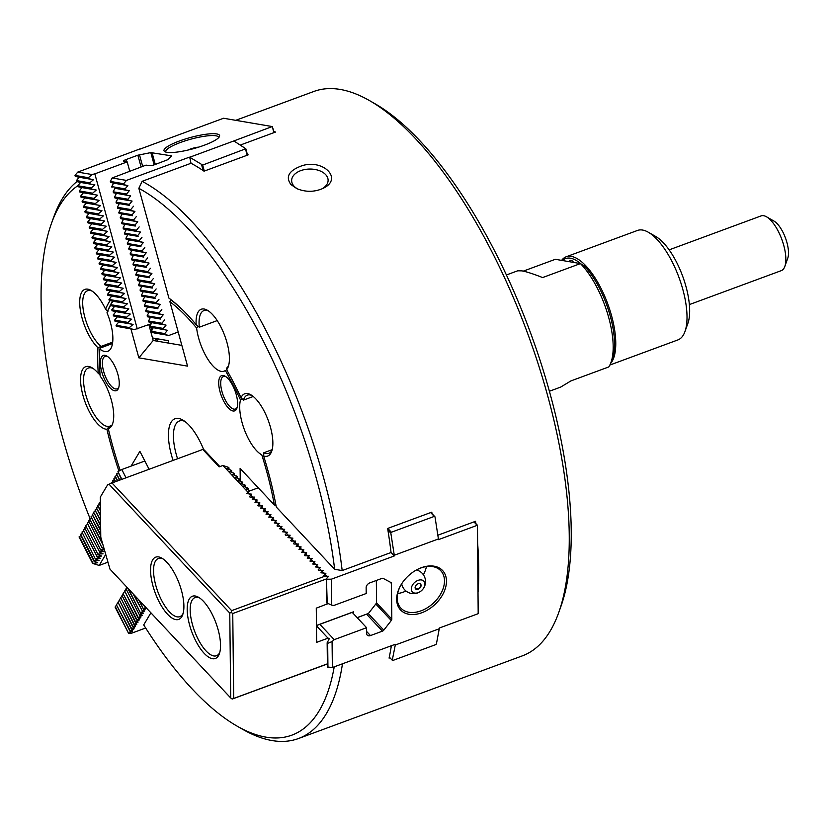 <?xml version="1.0" encoding="UTF-8"?>
<svg xmlns="http://www.w3.org/2000/svg" width="830" height="830" viewBox="0 0 830 830"><rect width="100%" height="100%" fill="white"/><g stroke="black" fill="none" stroke-linecap="round" stroke-linejoin="round"><path stroke-width="1.25" d="M231.643 610.652L231.248 612.436L229.765 613.059L109.021 484.212L111.998 482.977L231.643 610.652L326.221 575.719L222.907 465.474L228.458 467.332L228.987 467.892L226.766 468.577L231.207 470.268L231.736 470.828L229.516 471.513L233.956 473.193L234.496 475.289M234.485 473.764L232.265 474.438L236.706 476.13L237.245 478.225M237.235 476.69L235.015 477.375L239.455 479.066L239.995 481.151M239.974 479.626L237.764 480.3L242.204 481.991L242.744 484.087M242.723 482.552L240.503 483.236L244.943 484.928L245.493 487.023M245.473 485.488L243.252 486.173L247.693 487.853L248.243 489.949M326.439 578.935L232.753 613.526L231.248 612.436M231.736 470.828L231.757 472.363M250.287 490.738L246.002 489.098L248.222 488.424M199.667 597.984A30.99 12.025 -110.3 0 0 195.019 597.59A30.99 12.025 -110.3 0 0 191.346 619.989A30.99 12.025 -110.3 0 0 206.027 650.896A30.99 12.025 -110.3 0 0 216.485 655.741A30.99 12.025 -110.3 0 0 219.774 652.422M204.149 653.303A33.179 12.875 -110.3 0 0 219.369 653.729A33.179 12.875 -110.3 0 0 215.935 622.905A33.179 12.875 -110.3 0 0 198.515 597.258A33.179 12.875 -110.3 0 0 187.435 613.785A33.179 12.875 -110.3 0 0 204.149 653.303M232.753 613.526L233.697 698.445L232.213 699.067L230.709 697.978L229.765 613.059M163.033 558.891A30.99 12.025 -110.3 0 0 158.374 558.497A30.99 12.025 -110.3 0 0 154.712 580.896A30.99 12.025 -110.3 0 0 169.382 611.803A30.99 12.025 -110.3 0 0 179.851 616.649A30.99 12.025 -110.3 0 0 183.14 613.328M167.515 614.21A33.179 12.875 -110.3 0 0 182.735 614.636A33.179 12.875 -110.3 0 0 179.301 583.812A33.179 12.875 -110.3 0 0 161.881 558.165A33.179 12.875 -110.3 0 0 150.801 574.692A33.179 12.875 -110.3 0 0 167.515 614.21M327.394 664.612L325.661 664.623L232.213 699.067M109.021 484.212L107.547 484.948L100.326 497.066L100.772 537.186L109.965 569.131L230.709 697.978M327.912 603.701L316.272 608.151L316.655 642.347L328.006 638.156L329.116 638.322L329.126 639.038M228.987 467.892L229.007 469.427M219.846 466.605L204.242 449.964L202.8 449.445L219.13 466.875L222.907 465.474M111.998 482.977L202.8 449.445M233.697 698.445L327.383 663.855M316.469 625.851L328.006 638.156M319.851 624.326L334.22 639.66L366.59 627.708L352.221 612.374L316.469 625.581M357.139 617.624L368.468 613.432L357.201 617.686M368.468 613.432L376.581 603.005L376.332 580.471M316.469 625.488L353.57 611.783L353.601 613.837M353.57 611.783L352.584 612.198M198.038 326.169L196.617 328.047A179.041 69.45 -110.3 0 0 169.901 301.726L187.538 366.134L138.849 357.834L153.197 340.487L150.811 331.772L151.683 327.694M169.901 301.726A4764.906 4286.037 -80.3 0 1 170.762 299.806L171.032 299.703M197.737 326.283A180.504 70.021 -110.3 0 0 196.845 325.215M183.067 310.337A180.504 70.021 -110.3 0 0 170.762 299.806M237.193 407.271A17.316 6.723 69.7 0 1 235.419 409.024A17.316 6.723 69.7 0 1 223.114 395.101A17.316 6.723 69.7 0 1 223.415 376.53A17.316 6.723 69.7 0 1 225.905 376.696M227.991 378.563A18.779 7.283 69.7 0 1 236.934 408.163A18.779 7.283 69.7 0 1 221.32 395.765A18.779 7.283 69.7 0 1 225.127 376.198A18.779 7.283 69.7 0 1 227.991 378.563M275.539 505.18A4764.906 2972.655 -0.6 0 1 274.357 504.972A179.041 69.45 69.7 0 0 261.803 454.882A32.816 12.73 69.7 0 1 244.736 430.614A32.816 12.73 69.7 0 1 240.503 399.977L242.007 398.68M274.357 504.972L240.109 468.431L240.254 481.255M196.617 328.047A32.816 12.73 -110.3 0 0 207.874 359.265A32.816 12.73 -110.3 0 0 224.11 371.166A32.816 12.73 -110.3 0 0 225.345 370.491A179.041 69.45 69.7 0 1 240.503 399.977M110.494 304.983A180.504 70.021 69.7 0 0 107.672 310.918L106.997 312.765A32.816 12.73 69.7 0 1 107.744 351.308A32.816 12.73 69.7 0 1 99.828 349.077L100.347 348.019L112.486 343.527M130.943 328.971L138.849 357.834M181.853 345.373L153.197 340.487M106.997 312.765A179.041 69.45 69.7 0 1 110.608 305.399M111.396 303.386A180.504 70.021 69.7 0 1 112.766 301.217M107.568 356.506A17.316 6.723 -110.3 0 0 105.088 356.34A17.316 6.723 -110.3 0 0 103.47 357.782A17.316 6.723 -110.3 0 0 105.763 377.349A17.316 6.723 -110.3 0 0 117.082 388.834A17.316 6.723 -110.3 0 0 118.866 387.091M101.571 356.993A18.779 7.283 -110.3 0 0 105.794 381.759A18.779 7.283 -110.3 0 0 118.597 387.973A18.779 7.283 -110.3 0 0 116.657 370.533A18.779 7.283 -110.3 0 0 106.8 356.008A18.779 7.283 -110.3 0 0 101.571 356.993M184.696 421.298A38.284 14.857 -110.3 0 0 179.394 420.997A38.284 14.857 -110.3 0 0 175.835 424.182A38.284 14.857 -110.3 0 0 177.579 458.762M203.744 449.787A41.936 16.268 -110.3 0 0 182.756 420.022A41.936 16.268 -110.3 0 0 171.084 422.231A41.936 16.268 -110.3 0 0 173.086 460.422M131.088 466.097L139.886 451.333L149.11 469.272M109.436 428.197L108.294 428.695A32.816 12.73 -110.3 0 0 108.606 428.591A32.816 12.73 -110.3 0 0 113.025 407.779A32.816 12.73 -110.3 0 0 100.129 376.021A179.041 69.45 -110.3 0 1 99.828 349.077M108.294 428.695A179.041 69.45 -110.3 0 0 120.205 470.413M187.891 150.095A7.854 1.577 164.7 0 1 198.702 147.128M418.164 592.651A7.854 5.333 -43.1 0 1 412.178 585.617A7.854 5.333 -43.1 0 1 423.943 581.28A7.854 5.333 -43.1 0 1 418.164 592.651M418.123 589.227A3.465 2.355 -43.1 0 1 415.56 588.885A3.465 2.355 -43.1 0 1 416.484 584.808A3.465 2.355 -43.1 0 1 420.623 584.144A3.465 2.355 -43.1 0 1 420.727 586.862A3.465 2.355 -43.1 0 1 418.123 589.227M420.322 583.895A3.465 2.355 -43.1 0 1 420.457 584.216A3.642 3.642 0 0 1 415.643 588.729A3.465 2.355 -43.1 0 1 415.332 588.574M580.948 263.888A56.886 22.068 -110.3 0 0 562.418 260.516M610.6 363.436A58.339 22.628 -110.3 0 0 611.575 315.784A58.339 22.628 -110.3 0 0 566.236 256.761A58.339 22.628 -110.3 0 0 561.63 260.381M573.634 262.425A7.294 2.832 -110.3 0 0 573.125 261.772A7.294 2.832 -110.3 0 0 569.411 261.709M609.863 365.044L677.913 339.916A58.339 22.628 -110.3 0 0 684.968 331.533A58.339 22.628 -110.3 0 0 682.831 289.463A58.339 22.628 -110.3 0 0 648.303 232.234A58.339 22.628 -110.3 0 0 637.492 230.45L566.236 256.761M684.968 331.533L687.873 323.41A51.055 19.806 -110.3 0 0 685.995 286.599A51.055 19.806 -110.3 0 0 655.783 236.519L648.303 232.234M689.357 304.589L781.31 270.632A29.175 11.319 -110.3 0 0 784.838 266.44L787.732 258.317A21.881 8.487 -110.3 0 0 788.5 252.662A21.881 8.487 -110.3 0 0 773.985 221.081L766.505 216.796A29.175 11.319 -110.3 0 0 761.1 215.904L669.146 249.861M784.838 266.44A29.175 11.319 -110.3 0 0 785.854 258.898A29.175 11.319 -110.3 0 0 766.505 216.796M611.005 362.368A61.991 24.049 -110.3 0 0 580.45 263.587A931.302 123.058 25.6 0 1 584.144 265.797A58.339 22.628 -110.3 0 1 609.459 313.252L611.098 319.228A58.339 22.628 69.7 0 1 612.457 358.311L611.005 362.368A61.991 24.049 -110.3 0 1 608.753 366.943L570.916 380.918L560.655 387.102L549.377 391.262M523.284 271.13L555.322 259.302L580.45 263.587L542.613 277.562C533.275 273.879 526.355 271.649 521.852 270.86L517.713 270.798L506.425 274.958M115.225 481.784L113.938 478.371L115.619 481.639M113.139 482.562L112.61 480.601L113.534 482.406M100.43 506.113L99.029 503.385L100.42 505.159M100.482 511.041L97.691 505.626L100.472 510.097M100.534 515.98L96.363 507.856L100.523 515.036M100.586 520.918L95.025 510.097L100.575 519.974M100.648 525.857L93.697 512.328L100.638 524.902M100.7 530.785L92.369 514.569L100.689 529.841M100.752 535.724L91.03 516.8L100.741 534.779M102.764 544.459L89.702 519.041L102.225 542.478M101.986 547.779L88.623 520.846L101.986 547.779L103.885 548.578M100.648 550.01L87.285 523.087L100.648 550.01L104.393 551.587L99.579 551.815L85.698 525.743L99.579 551.815M97.992 554.482L84.619 527.558L97.992 554.482L101.727 556.059L96.913 556.287L83.291 529.789L96.913 556.287M144.897 606.408L144.078 605.527M134.138 594.923L142.293 610.787L146.142 608.66L143.362 608.981L139.637 600.785M143.362 608.981L138.579 599.665M142.293 610.787L133.08 593.803M139.627 615.258L126.004 588.761L139.627 615.258L143.476 613.131L140.695 613.453L128.64 589.061M140.695 613.453L127.592 587.941M138.288 617.489L124.676 590.991L138.039 617.925L142.138 615.362L139.367 615.684M136.96 619.73L123.079 593.658L136.701 620.155L140.81 617.603L138.039 617.925M135.622 621.961L122.01 595.463L135.373 622.396L139.471 619.834L136.701 620.155M134.294 624.202L120.672 597.704L134.035 624.627L138.143 622.075L135.373 622.396M132.956 626.432L119.344 599.934L132.707 626.868L136.805 624.305L134.035 624.627M131.628 628.673L118.005 602.175L131.368 629.099L135.477 626.546L132.707 626.868M130.3 630.904L116.418 604.842L130.04 631.34L134.149 628.777L131.368 629.099M115.339 606.647L128.702 633.57L115.09 607.072L116.511 605.018M117.839 602.777L116.677 604.406M119.178 600.547L118.005 602.175M120.506 598.306L119.344 599.934M121.844 596.075L120.672 597.704M123.172 593.834L122.01 595.463M124.51 591.603L123.338 593.232M125.838 589.362L124.676 590.991M127.021 587.339L126.004 588.761M107.651 562.304L99.185 565.427L105.566 554.71M80.852 535.63L79.037 536.927L92.659 563.425L99.185 565.427M82.191 533.4L80.375 534.686L93.987 561.194L97.733 562.761L92.659 563.425M80.624 534.261L94.247 560.758L99.061 560.53L95.326 558.953L81.963 532.03L83.519 531.159M81.963 532.03L95.326 558.953M96.654 556.723L100.399 558.289L95.575 558.528M83.291 529.789L84.857 528.928M84.619 527.558L86.185 526.687M99.32 552.251L103.065 553.817L98.241 554.056M85.957 525.317L87.524 524.456M87.285 523.087L88.852 522.215M104.124 549.429L100.907 549.585M88.623 520.846L90.18 519.985M103.532 547.281L102.246 547.343M89.951 518.615L91.518 517.744M91.29 516.374L92.846 515.513M92.618 514.144L94.184 513.272M93.956 511.903L95.512 511.041M95.284 509.672L96.851 508.8M96.622 507.431L98.179 506.57M97.95 505.2L99.517 504.329M99.278 502.959L100.389 502.358M111.272 482.842L112.839 481.971M112.61 480.601L114.167 479.74M113.938 478.371L115.505 477.499M116.833 475.268L115.017 476.555L117.31 481.016M119.8 480.103L116.605 473.899L118.171 473.027M121.886 479.325L117.943 471.658L121.481 479.481M144.866 461.013L121.792 469.531L126.036 477.79M115.277 476.13L117.715 480.871M116.605 473.899L119.396 480.248M79.296 536.502L92.908 562.999M117.943 471.658L121.792 469.531M143.621 608.546L145.79 607.353M140.955 613.017L144.804 610.89L142.034 611.212M128.961 633.145L132.81 631.018L130.04 631.34M145.675 628.009L131.482 633.249L128.702 633.57M366.59 627.708L366.653 633.549A4.378 2.967 136.9 0 0 367.244 635.137A4.378 2.967 136.9 0 0 370.471 635.573L382.464 631.142A2.189 1.484 136.9 0 0 383.792 630.146L391.283 620.518A2.189 1.484 136.9 0 0 391.822 619.107L391.418 583.48A2.189 1.484 -43.1 0 0 391.127 582.681A2.189 1.484 -43.1 0 0 390.857 582.473L383.221 578.427A2.189 1.484 -43.1 0 0 381.873 578.427L369.889 582.847A4.378 2.967 -43.1 0 0 366.144 587.671L366.206 593.512L333.836 605.464L331.668 605.132L326.709 602.881L326.439 578.666L327.228 603.441M439.412 628.715L395.277 645.014L392.268 660.244L392.808 660.473L435.688 644.64L436.404 643.945L439.402 627.999L478.184 613.681L477.468 525.286L474.2 521.79M397.663 593.554A27.349 18.55 136.9 0 0 405.984 591.022M423.373 574.723A27.349 18.55 136.9 0 0 426.433 566.589M401.326 584.362A27.349 18.55 136.9 0 0 400.89 608.151A27.349 18.55 136.9 0 0 427.564 607.601A27.349 18.55 136.9 0 0 444.486 580.72A27.349 18.55 136.9 0 0 440.792 570.75A27.349 18.55 136.9 0 0 417.034 569.639M446.478 581.031A28.811 19.547 136.9 0 0 417.293 569.505A28.811 19.547 136.9 0 0 401.17 584.611A28.811 19.547 136.9 0 0 414.201 614.48A28.811 19.547 136.9 0 0 446.478 581.031M258.255 487.791L248.948 491.225L246.749 493.632L251.698 494.161L249.498 496.568L250.027 497.129L254.447 497.087L252.247 499.494L257.196 500.023L254.997 502.43L259.946 502.959L257.746 505.366L258.275 505.927L262.695 505.885L260.496 508.292L265.434 508.821L263.235 511.228L263.764 511.788L268.183 511.747L265.984 514.154L270.933 514.683L268.733 517.09L273.682 517.619L271.483 520.026L272.012 520.586L276.432 520.545L274.232 522.952L279.181 523.481L276.981 525.888L277.5 526.448L281.93 526.407L279.72 528.814L284.669 529.343L282.47 531.75L287.419 532.279L285.219 534.686L285.748 535.246L290.168 535.205L287.969 537.612L292.917 538.141L290.718 540.548L291.247 541.108L295.667 541.067L293.467 543.474L293.986 544.044L298.416 544.003L296.206 546.41L301.155 546.939L298.956 549.346L303.905 549.865L301.705 552.272L306.654 552.801L304.454 555.208L304.983 555.768L309.403 555.726L307.204 558.134L312.153 558.663L309.953 561.07L314.902 561.599L312.692 564.006L317.641 564.525L315.442 566.932L320.39 567.461L318.191 569.868L318.72 570.428L323.14 570.386L320.94 572.793L325.889 573.323L323.69 575.73L324.219 576.29L328.639 576.259L326.439 578.666M390.847 533.151L391.376 532.238L434.256 516.405L434.993 516.851L438.416 538.95L394.271 555.249L390.847 533.151L387.89 529.996M391.376 532.238L387.786 528.409M434.256 516.405L430.666 512.577M478.184 613.681L477.468 525.286M327.943 667.559L327.674 643.343L332.073 641.58L332.363 667.528L327.414 666.998L327.144 642.783L329.334 638.644M327.674 643.343L327.144 642.783M334.22 639.66L332.073 641.58M332.363 667.528L395.267 644.298L395.277 645.014M392.268 660.244L389.312 657.09M432.036 513.697A300.834 116.698 -110.3 0 0 431.787 512.162L387.641 528.461A300.834 116.698 69.7 0 1 391.044 552.5L394.281 555.955L394.271 555.249M434.993 516.851L430.905 512.484M438.416 538.95L438.427 539.656L477.198 525.338L473.961 521.883M394.281 555.955L331.388 579.184L326.958 579.226M331.388 579.184L331.668 605.132M159.35 313.906L163.23 314.767L160.491 318.087L160.761 319.073L147.418 316.79L147.138 315.805L148.933 312.329L145.997 311.624L159.35 313.906L159.08 312.91L145.727 310.638L145.997 311.624M160.491 318.087L147.138 315.805M156.517 303.573L160.398 304.434L157.659 307.743L157.928 308.739L144.586 306.457L144.316 305.471L146.101 301.995L143.165 301.29L156.517 303.573L156.248 302.577L142.895 300.304L143.165 301.29M157.659 307.743L144.316 305.471M153.685 293.229L157.565 294.1L154.837 297.41L155.106 298.406L141.754 296.123L141.484 295.138L143.268 291.662L140.343 290.957L153.685 293.229L153.415 292.243L140.062 289.961L140.343 290.957M154.837 297.41L141.484 295.138M150.853 282.895L154.743 283.767L152.004 287.076L152.274 288.062L138.921 285.79L138.651 284.794L140.436 281.329L137.51 280.623L150.853 282.895L150.583 281.91L137.241 279.627L137.51 280.623M152.004 287.076L138.651 284.794M148.031 272.562L151.911 273.433L149.172 276.743L149.441 277.728L136.089 275.456L135.819 274.46L137.604 270.985L134.678 270.29L148.031 272.562L147.761 271.576L134.408 269.294L134.678 270.29M149.172 276.743L135.819 274.46M145.198 262.228L149.078 263.089L146.339 266.399L146.609 267.395L133.267 265.112L132.987 264.127L134.782 260.651L131.846 259.946L145.198 262.228L144.928 261.232L131.576 258.96L131.846 259.946M146.339 266.399L132.987 264.127M142.366 251.895L146.246 252.756L143.507 256.065L143.787 257.061L130.435 254.779L130.165 253.793L131.949 250.318L129.013 249.612L142.366 251.895L142.096 250.899L128.743 248.626L129.013 249.612M143.507 256.065L130.165 253.793M139.533 241.551L143.424 242.422L140.685 245.732L140.955 246.728L127.602 244.445L127.332 243.46L129.117 239.984L126.191 239.279L139.533 241.551L139.264 240.565L125.921 238.283L126.191 239.279M140.685 245.732L127.332 243.46M136.711 231.217L140.592 232.089L137.853 235.398L138.122 236.384L124.77 234.112L124.5 233.116L126.285 229.651L123.359 228.945L136.711 231.217L136.431 230.232L123.089 227.949L123.359 228.945M137.853 235.398L124.5 233.116M133.879 220.884L137.759 221.755L135.02 225.065L135.29 226.051L121.948 223.778L121.668 222.782L123.463 219.307L120.526 218.612L133.879 220.884L133.609 219.898L120.257 217.616L120.526 218.612M135.02 225.065L121.668 222.782M131.047 210.55L134.927 211.411L132.188 214.721L132.458 215.717L119.115 213.435L118.846 212.449L120.63 208.973L117.694 208.268L131.047 210.55L130.777 209.554L117.424 207.282L117.694 208.268M132.188 214.721L118.846 212.449M128.214 200.217L132.095 201.078L129.366 204.388L129.636 205.384L116.283 203.101L116.013 202.115L117.798 198.64L114.872 197.934L128.214 200.217L127.945 199.221L114.592 196.949L114.872 197.934M129.366 204.388L116.013 202.115M129.273 190.744L126.534 194.054L113.181 191.782L114.965 188.306L129.273 190.744L125.392 189.873L125.112 188.887L127.851 185.578L123.971 184.706L123.701 183.721L126.44 180.411L112.133 177.973L146.038 165.118L149.265 165.668A4.378 0.882 -15.3 0 0 154.93 164.589L167.982 159.619L171.665 155.864L150.801 152.606L137.863 155.2L125.88 159.63A4.378 0.882 164.7 0 0 123.535 161.103A4.378 0.882 164.7 0 0 123.981 161.352L127.198 161.902L129.729 171.136M202.665 165.056L245.815 148.746L233.873 140.944L189.728 157.244L202.665 165.056L204.315 171.063M218.581 137.739A27.349 5.499 -15.3 0 0 218.549 137.282A27.349 5.499 -15.3 0 0 215.821 135.778A27.349 5.499 -15.3 0 0 185.412 140.778A27.349 5.499 -15.3 0 0 165.793 151.734A27.349 5.499 -15.3 0 0 166 152.139M216.703 133.931A28.811 5.789 -15.3 0 0 181.946 140.104A28.811 5.789 -15.3 0 0 164.911 151.724A28.811 5.789 -15.3 0 0 193.328 148.715A28.811 5.789 -15.3 0 0 219.296 136.836A28.811 5.789 -15.3 0 0 216.703 133.931M105.005 284.929L108.886 285.79L106.147 289.11L106.416 290.095L119.769 292.378L119.499 291.382L123.182 288.238L105.005 284.929L104.725 283.933L118.078 286.215L118.348 287.201M106.147 289.11L119.499 291.382M102.173 274.595L106.053 275.456L103.314 278.766L103.584 279.762L116.937 282.034L116.667 281.048L120.36 277.894L102.173 274.595L101.903 273.599L115.246 275.882L115.526 276.867M103.314 278.766L116.667 281.048M99.341 264.262L103.221 265.123L100.482 268.432L100.752 269.428L114.104 271.701L113.835 270.715L117.528 267.561L99.341 264.262L99.071 263.266L112.424 265.548L112.693 266.534M100.482 268.432L113.835 270.715M96.508 253.918L100.399 254.789L97.66 258.099L97.93 259.085L111.272 261.367L111.002 260.371L114.696 257.227L96.508 253.918L96.239 252.932L109.591 255.204L109.861 256.2M97.66 258.099L111.002 260.371M93.686 243.584L97.567 244.456L94.828 247.765L95.097 248.751L108.45 251.034L108.17 250.038L111.863 246.894L93.686 243.584L93.406 242.599L106.759 244.871L107.029 245.867M94.828 247.765L108.17 250.038M90.854 233.251L94.734 234.112L91.995 237.432L92.265 238.418L105.618 240.7L105.348 239.704L109.031 236.56L90.854 233.251L90.584 232.255L103.926 234.537L104.196 235.523M91.995 237.432L105.348 239.704M88.022 222.917L91.902 223.778L89.163 227.088L89.433 228.084L102.785 230.356L102.515 229.371L106.209 226.217L88.022 222.917L87.752 221.921L101.104 224.204L101.374 225.189M89.163 227.088L102.515 229.371M85.189 212.573L89.069 213.445L86.33 216.755L86.611 217.751L99.953 220.023L99.683 219.037L103.377 215.883L85.189 212.573L84.919 211.588L98.272 213.87L98.542 214.856M86.33 216.755L99.683 219.037M82.357 202.24L86.247 203.111L83.508 206.421L83.778 207.407L97.131 209.689L96.851 208.693L100.544 205.55L82.357 202.24L82.087 201.254L95.44 203.526L95.709 204.522M83.508 206.421L96.851 208.693M79.535 191.906L83.415 192.778L80.676 196.088L80.946 197.073L94.298 199.356L94.029 198.36L97.712 195.216L79.535 191.906L79.255 190.921L92.607 193.193L92.877 194.189M80.676 196.088L94.029 198.36M76.702 181.573L80.583 182.434L77.844 185.744L78.113 186.74L91.466 189.012L91.196 188.026L94.89 184.882L76.702 181.573L76.433 180.577L89.775 182.859L90.055 183.845M90.045 518.563A295.366 114.571 -110.3 0 1 51.45 223.446A295.366 114.571 -110.3 0 1 77.844 185.754L91.196 188.026M106.416 290.095L110.297 290.957L107.558 294.276L107.827 295.262L121.18 297.545L120.91 296.549L124.604 293.405L119.769 292.378M107.558 294.276L120.91 296.549M109.249 300.429L113.129 301.3L110.39 304.61L110.66 305.596L124.012 307.878L123.743 306.882L127.426 303.739L109.249 300.429L108.979 299.443L122.321 301.715L122.591 302.711M110.39 304.61L123.743 306.882M128.256 323.378L114.903 321.106L118.794 321.967L116.055 325.277L116.325 326.273L129.667 328.545L129.397 327.56L133.091 324.406L128.256 323.378L127.986 322.393L131.68 319.239L126.845 318.212L126.575 317.226L130.258 314.072L125.423 313.045L125.154 312.049L128.847 308.905L124.012 307.878M116.055 325.277L129.397 327.56M129.667 328.545L134.501 329.572L151.205 323.742M127.198 161.902L94.828 173.854L137.272 328.888M94.828 173.854L92.057 174.539L88.364 177.693L88.634 178.678L93.468 179.705L89.775 182.859M92.607 193.193L96.301 190.049L91.466 189.012M95.44 203.526L99.133 200.383L94.298 199.356M98.272 213.87L101.955 210.716L97.131 209.689M101.104 224.204L104.788 221.05L99.953 220.023M103.926 234.537L107.62 231.383L102.785 230.356M106.759 244.871L110.452 241.727L105.618 240.7M109.591 255.204L113.285 252.061L108.45 251.034M112.424 265.548L116.107 262.394L111.272 261.367M115.246 275.882L118.939 272.728L114.104 271.701M118.078 286.215L121.771 283.061L116.937 282.034M122.321 301.715L126.015 298.572L121.18 297.545M110.66 305.596L114.54 306.467L111.801 309.777L112.081 310.762L125.423 313.045M111.801 309.777L125.154 312.049M112.081 310.762L115.961 311.634L113.222 314.944L113.492 315.94L126.845 318.212M113.222 314.944L126.575 317.226M114.903 321.106L114.633 320.11L127.986 322.393M168.905 343.163L168.21 340.653L152.502 337.966L148.85 324.613M233.873 140.944L272.261 126.554L223.571 118.254L138.6 149.628M273.921 132.655L272.261 126.554L274.284 132.52M123.701 183.721L110.349 181.438L112.133 177.973M125.112 188.887L111.77 186.605L113.554 183.14L110.618 182.434L110.349 181.438M127.851 185.578L113.554 183.14M125.392 189.873L114.965 188.306M130.684 195.911L113.451 192.768L130.684 195.911L127.945 199.221M114.592 196.949L116.387 193.473M132.095 201.078L117.798 198.64M129.636 205.384L116.283 203.101M133.516 206.245L130.777 209.554M117.424 207.282L119.209 203.807M134.927 211.411L120.63 208.973M132.458 215.717L119.115 213.435M136.348 216.578L133.609 219.898M120.257 217.616L122.041 214.14M137.759 221.755L123.463 219.307M135.29 226.051L121.948 223.778M139.17 226.922L136.431 230.232M123.089 227.949L124.874 224.474M140.592 232.089L126.285 229.651M138.122 236.384L124.77 234.112M142.003 237.256L139.264 240.565M125.921 238.283L127.706 234.817M143.424 242.422L129.117 239.984M140.955 246.728L127.602 244.445M144.835 247.589L142.096 250.899M128.743 248.626L130.538 245.151M146.246 252.756L131.949 250.318M143.787 257.061L130.435 254.779M147.667 257.923L144.928 261.232M131.576 258.96L133.36 255.484M149.078 263.089L134.782 260.651M146.609 267.395L133.267 265.112M150.5 268.256L147.761 271.576M134.408 269.294L136.193 265.818M151.911 273.433L137.604 270.985M149.441 277.728L136.089 275.456M153.322 278.6L150.583 281.91M137.241 279.627L139.025 276.151M154.743 283.767L140.436 281.329M152.274 288.062L138.921 285.79M156.154 288.933L153.415 292.243M140.062 289.961L141.857 286.495M157.565 294.1L143.268 291.662M155.106 298.406L141.754 296.123M158.987 299.267L156.248 302.577M142.895 300.304L144.679 296.829M160.398 304.434L146.101 301.995M157.928 308.739L144.586 306.457M161.819 309.6L159.08 312.91M145.727 310.638L147.512 307.162M163.23 314.767L148.933 312.329M160.761 319.073L147.418 316.79M164.641 319.934L161.902 323.254L148.56 320.971L150.344 317.496M167.473 330.278L150.24 327.134L167.473 330.278L164.734 333.587L151.392 331.305L153.177 327.84M178.191 332.01L168.895 335.445L154.588 333.006L151.662 332.301L151.392 331.305M149.971 326.138L151.755 322.663L148.829 321.967L166.062 325.111L163.323 328.421L149.971 326.138L150.24 327.134M148.56 320.971L148.829 321.967M113.181 191.782L113.451 192.768M111.77 186.605L112.04 187.601M166.062 325.111L151.755 322.663M123.971 184.706L110.618 182.434M126.803 195.05L126.534 194.054M162.182 324.24L161.902 323.254M163.593 329.406L163.323 328.421M164.734 333.587L165.004 334.573L151.662 332.301M165.004 334.573L168.895 335.445M247.34 154.307A300.834 116.698 69.7 0 1 248.16 154.868L204.024 171.177A300.834 116.698 -110.3 0 0 191.004 163.271L189.728 157.244M201.669 165.046L203.194 170.617M126.44 180.411L189.333 157.181M245.545 149.224L247.195 155.231M245.815 148.746L247.548 155.096M88.634 178.678L75.281 176.406L75.011 175.41L77.75 172.101L140.26 148.809M75.011 175.41L88.364 177.693M116.325 326.273L134.501 329.572M113.492 315.94L117.372 316.801L114.633 320.11M107.827 295.262L111.718 296.134L108.979 299.443M103.584 279.762L107.464 280.623L104.725 283.933M100.752 269.428L104.642 270.29L101.903 273.599M97.93 259.085L101.81 259.956L99.071 263.266M95.097 248.751L98.978 249.623L96.239 252.932M92.265 238.418L96.145 239.279L93.406 242.599M89.433 228.084L93.323 228.945L90.584 232.255M86.611 217.751L90.491 218.612L87.752 221.921M83.778 207.407L87.658 208.278L84.919 211.588M80.946 197.073L84.826 197.945L82.087 201.254M78.113 186.74L81.994 187.601L79.255 190.921M75.281 176.406L79.172 177.267L76.433 180.577M77.75 172.101L92.057 174.539M79.172 177.267L93.468 179.705M80.583 182.434L94.89 184.882M81.994 187.601L96.301 190.049M83.415 192.778L97.712 195.216M84.826 197.945L99.133 200.383M86.247 203.111L100.544 205.55M87.658 208.278L101.955 210.716M89.069 213.445L103.377 215.883M90.491 218.612L104.788 221.05M91.902 223.778L106.209 226.217M93.323 228.945L107.62 231.383M94.734 234.112L109.031 236.56M96.145 239.279L110.452 241.727M97.567 244.456L111.863 246.894M98.978 249.623L113.285 252.061M100.399 254.789L114.696 257.227M101.81 259.956L116.107 262.394M103.221 265.123L117.528 267.561M104.642 270.29L118.939 272.728M106.053 275.456L120.36 277.894M107.464 280.623L121.771 283.061M108.886 285.79L123.182 288.238M110.297 290.957L124.604 293.405M111.718 296.134L126.015 298.572M113.129 301.3L127.426 303.739M114.54 306.467L128.847 308.905M115.961 311.634L130.258 314.072M117.372 316.801L131.68 319.239M118.794 321.967L133.091 324.406M150.915 612.82L143.704 624.907A295.366 114.571 -110.3 0 0 237.09 726.126L242.702 729.342A300.834 116.698 -110.3 0 0 298.447 738.544L522.298 655.876A300.834 116.698 -110.3 0 0 558.694 612.644L560.873 606.554A295.366 114.571 -110.3 0 0 530.297 332.228A295.366 114.571 -110.3 0 0 375.233 103.875L369.62 100.658A300.834 116.698 -110.3 0 0 313.875 91.456L235.71 120.329M558.694 612.644A300.834 116.698 -110.3 0 0 527.558 333.245A300.834 116.698 -110.3 0 0 369.62 100.658M76.879 181.614A300.834 116.698 -110.3 0 0 62.053 199.127A300.834 116.698 -110.3 0 0 53.628 217.356L51.45 223.446M240.223 145.094L275.498 132.063A300.834 116.698 -110.3 0 0 273.942 131.254M191.004 163.271L142.138 181.314A300.834 116.698 69.7 0 1 342.178 570.552L391.044 552.5M475.798 523.491A300.834 116.698 -110.3 0 0 475.538 521.302L437.835 535.226M478.205 591.365A300.834 116.698 -110.3 0 0 477.675 543.65M389.976 657.796L389.083 658.117A300.834 116.698 -110.3 0 0 391.345 645.75M298.447 738.544A300.834 116.698 -110.3 0 0 342.468 663.793M290.936 184.561L296.87 188.649C305.606 192.207 314.217 192.166 322.704 188.535C344.834 178.554 321.148 156.963 299.236 166.83C288.456 171.405 285.686 177.319 290.936 184.561M321.801 188.95A18.229 11.371 -0.6 0 0 328.109 180.224A18.229 11.371 -0.6 0 0 300.719 170.648A18.229 11.371 -0.6 0 0 291.652 180.629A18.229 11.371 -0.6 0 0 298.022 189.147M237.09 726.126A295.366 114.571 -110.3 0 0 334.22 666.843M228.655 365.428A30.99 12.025 -110.3 0 1 226.849 367.877L226.652 369.713A33.179 12.875 -110.3 0 0 228.25 366.736A33.179 12.875 -110.3 0 0 224.816 335.922A33.179 12.875 -110.3 0 0 207.396 310.264A33.179 12.875 -110.3 0 0 196.139 324.655L199.314 327.207A30.99 12.025 -110.3 0 1 203.89 310.607A30.99 12.025 -110.3 0 1 208.548 310.991M217.211 320.588L199.314 327.207M196.139 324.655A182.693 70.872 -110.3 0 0 168.905 298.095L138.849 188.327A22796.873 20505.824 -80.3 0 1 142.138 181.314M253.254 396.491L243.418 400.122A30.99 12.025 69.7 0 1 247.34 395.153A30.99 12.025 69.7 0 1 251.998 395.547M272.105 449.974A30.99 12.025 69.7 0 1 268.816 453.305A30.99 12.025 69.7 0 1 263.836 452.755L263.639 455.992A182.693 70.872 69.7 0 1 276.286 507.037L334.646 569.307A22796.873 14222.154 -0.6 0 0 342.178 570.552M243.418 400.122L241.022 397.695A33.179 12.875 69.7 0 1 250.847 394.81A33.179 12.875 69.7 0 1 268.266 420.468A33.179 12.875 69.7 0 1 271.701 451.281A33.179 12.875 69.7 0 1 263.639 455.992M272.178 449.673L263.836 452.755M226.652 369.713A182.693 70.872 69.7 0 1 241.022 397.695M138.849 188.327A295.366 114.571 69.7 0 1 334.646 569.307M112.683 342.126L101.053 346.421A30.99 12.025 69.7 0 1 84.919 317.548A30.99 12.025 69.7 0 1 87.534 290.749A30.99 12.025 69.7 0 1 92.192 291.143M100.98 347.78A180.504 70.021 -110.3 0 1 101.053 346.421L97.961 347.76A33.179 12.875 69.7 0 1 80.074 308.055A33.179 12.875 69.7 0 1 91.03 290.407A33.179 12.875 69.7 0 1 105.566 309.206L107.931 311.613M105.566 309.206A182.693 70.872 69.7 0 1 110.027 300.605M155.77 338.526A136.743 53.047 -110.3 0 0 155.023 340.798M97.961 347.76A182.693 70.872 -110.3 0 0 98.241 373.334A33.179 12.875 -110.3 0 0 91.891 367.69A33.179 12.875 -110.3 0 0 82.398 393.233A33.179 12.875 -110.3 0 0 106.904 429.255A182.693 70.872 -110.3 0 0 118.939 471.108M100.046 374.776L98.241 373.334M93.043 368.427A30.99 12.025 -110.3 0 0 88.395 368.032A30.99 12.025 -110.3 0 0 85.511 370.605A30.99 12.025 -110.3 0 0 89.256 404.812A30.99 12.025 -110.3 0 0 109.207 426.371A180.504 70.021 -110.3 0 0 109.602 428.093M106.904 429.255L109.207 426.371L111.936 425.365M375.803 604.012L391.283 620.518M376.581 602.85L391.822 619.107M368.23 613.536L383.792 630.146M366.601 614.221L382.464 631.142M366.632 631.464L370.471 635.573M390.11 582.079L391.418 583.48M126.461 161.777L125.88 159.63M141.079 166.944L137.863 155.2M142.656 166.363L139.471 154.754M154.162 164.848L150.801 152.606M155.293 164.454L152.025 152.513M158.302 338.962A131.275 50.921 -110.3 0 0 157.337 341.192M195.091 148.217A3.642 3.642 0 0 0 191.554 149.193M401.679 583.801A12.035 12.035 0 0 0 417.677 592.921A12.035 12.035 0 0 0 416.442 569.961M156.497 338.65L155.698 340.912"/></g></svg>
